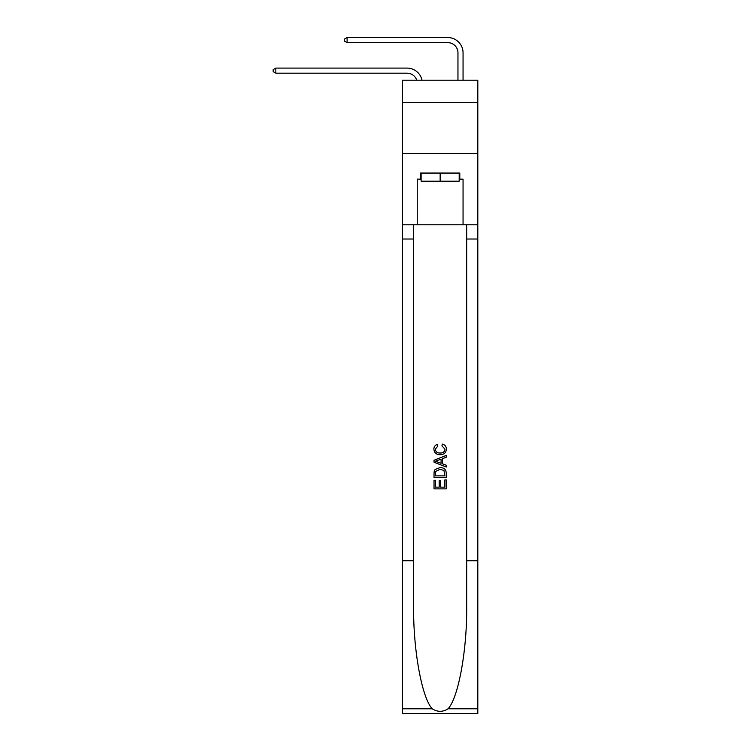<?xml version="1.0" encoding="UTF-8"?>
<svg xmlns="http://www.w3.org/2000/svg" width="751" height="751" viewBox="0 0 751 751"><rect width="100%" height="100%" fill="white"/><g stroke="black" fill="none" stroke-linecap="round" stroke-linejoin="round"><path stroke-width="1.13" d="M477.814 102.605L477.814 80.207L402.48 80.207L402.48 102.605L477.814 102.605L477.814 153.504L402.48 153.504L402.48 102.605M407.061 68.097L275.833 68.097L407.061 68.097A15.273 15.273 172.9 0 1 422.006 80.207M457.96 80.207L457.96 52.823A10.185 10.185 15.7 0 0 447.784 42.638L347.093 42.638L344.446 41.117L344.446 39.08L347.093 37.55L447.784 37.55A15.273 15.273 20 0 1 463.057 52.823L463.057 80.207M459.19 173.059L459.19 181.198L421.114 181.198L421.114 173.059M440.152 173.059L440.152 181.198M444.845 479.945L444.845 487.155L440.612 487.155L444.845 487.155L444.845 479.945L446.254 479.945L446.254 488.873L434.031 488.873L434.031 480.255L434.031 488.873M439.204 480.724L439.204 487.155L435.439 487.155L439.204 487.155L439.204 480.724L440.612 480.724L440.612 487.155M435.082 469.488L434.209 471.262L435.082 469.488L440.077 467.573C443.982 467.554 446.038 469.441 446.254 473.224L446.254 477.598L434.031 477.598L434.031 473.421L434.031 477.598M442.339 444.076L441.935 445.803L442.339 444.076C444.93 444.752 446.282 446.413 446.404 449.07C446.075 452.815 443.963 454.702 440.048 454.73L440.048 454.73C436.303 454.646 434.238 452.769 433.881 449.098L433.881 449.098C433.937 446.685 435.12 445.118 437.429 444.395L437.795 446.113L435.289 449.182C435.655 451.82 437.232 453.097 440.048 453.003C442.902 453.153 444.554 451.895 444.996 449.229L441.935 445.803M448.028 708.803L477.814 708.803L477.814 713.45L402.48 713.45L402.48 560.734L413.623 560.734L413.623 606.141C413.088 649.531 421.893 698.017 432.266 708.803C437.514 712.155 442.771 712.155 448.028 708.803C458.41 698.017 467.206 649.531 466.671 606.141L466.671 224.774M434.031 460.26L434.031 462.203L446.254 467.047L434.031 462.203L434.031 460.26L446.254 455.406L434.031 460.26M466.671 560.734L477.814 560.734L477.814 153.504M402.48 560.734L402.48 153.504M413.623 224.774L413.623 560.734M477.814 708.803L477.814 560.734M402.48 224.774L417.237 224.774L417.237 179.16L421.114 179.16M459.19 179.16L459.8 179.16L459.8 173.059L420.494 173.059L420.494 179.16M459.8 179.16L463.057 179.16L463.057 224.774L477.814 224.774M417.237 224.774L463.057 224.774M446.254 455.406L446.254 457.237L442.489 458.626L442.489 463.836L446.254 465.226L446.254 467.047M437.702 462.062L441.081 463.311L441.081 459.143L435.439 461.227L437.702 462.062M441.081 459.143L441.081 463.311M434.031 473.421L434.209 471.262M443.982 470.473L444.845 475.871L443.982 470.473L440.048 469.3L435.693 471.375L435.439 475.871L444.845 475.871L435.439 475.871M434.031 480.255L435.439 480.255L435.439 487.155M457.96 52.823A10.185 10.185 -160 0 0 447.784 42.638A10.185 10.185 -160 0 1 457.96 52.823A10.185 10.185 -160 0 0 447.784 42.638A10.185 10.185 -160 0 1 457.96 52.823A10.185 10.185 -160 0 0 447.784 42.638A10.185 10.185 -160 0 1 457.96 52.823A10.185 10.185 -160 0 0 447.784 42.638A10.185 10.185 -160 0 1 457.96 52.823A10.185 10.185 -160 0 0 447.784 42.638A10.185 10.185 -160 0 1 457.96 52.823A10.185 10.185 -160 0 0 447.784 42.638A10.185 10.185 -160 0 1 457.96 52.823A10.185 10.185 -160 0 0 447.784 42.638A10.185 10.185 -160 0 1 457.96 52.823A10.185 10.185 -160 0 0 447.784 42.638A10.185 10.185 -160 0 1 457.96 52.823A10.185 10.185 -160 0 0 447.784 42.638M416.739 80.207A10.185 10.185 -7.1 0 0 407.061 73.185L275.833 73.185L273.186 71.655L273.186 69.618L275.833 68.097L275.833 73.185M347.093 37.55L347.093 42.638M466.671 239.025L477.814 239.025M413.623 239.025L402.48 239.025M402.48 708.803L432.266 708.803"/></g></svg>
